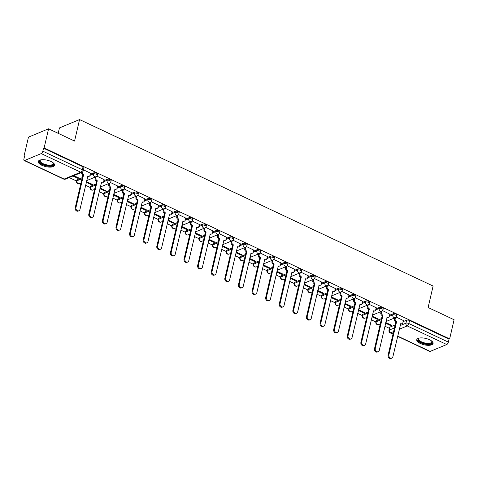 <?xml version="1.0" encoding="UTF-8"?>
<svg xmlns="http://www.w3.org/2000/svg" width="478" height="478" viewBox="0 0 478 478"><rect width="100%" height="100%" fill="white"/><g stroke="black" fill="none" stroke-linecap="round" stroke-linejoin="round"><path stroke-width="0.72" d="M97.56 174.183A2.151 0.842 -166.9 0 0 96.64 173.209A2.151 0.842 -166.9 0 0 93.724 172.875L93.473 173.932A2.151 0.842 13.1 0 1 96.395 174.267A2.151 0.842 13.1 0 1 97.315 175.241L97.56 174.183M111.165 180.588A2.151 0.842 -166.9 0 0 110.245 179.614A2.151 0.842 -166.9 0 0 107.329 179.28L107.078 180.337A2.151 0.842 13.1 0 1 110 180.672A2.151 0.842 13.1 0 1 110.92 181.646L111.165 180.588M124.77 186.994A2.151 0.842 -166.9 0 0 123.85 186.02A2.151 0.842 -166.9 0 0 120.934 185.685L120.683 186.743A2.151 0.842 13.1 0 1 123.599 187.077A2.151 0.842 13.1 0 1 124.525 188.051L124.77 186.994M138.375 193.399A2.151 0.842 -166.9 0 0 137.455 192.425A2.151 0.842 -166.9 0 0 134.539 192.09L134.288 193.148A2.151 0.842 13.1 0 1 137.204 193.482A2.151 0.842 13.1 0 1 138.13 194.456L138.375 193.399M151.98 199.804A2.151 0.842 -166.9 0 0 151.06 198.83A2.151 0.842 -166.9 0 0 148.144 198.495L147.893 199.553A2.151 0.842 13.1 0 1 150.809 199.888A2.151 0.842 13.1 0 1 151.729 200.862L151.98 199.804M165.585 206.209A2.151 0.842 -166.9 0 0 164.665 205.235A2.151 0.842 -166.9 0 0 161.743 204.901L161.498 205.958A2.151 0.842 13.1 0 1 164.414 206.293A2.151 0.842 13.1 0 1 165.334 207.267L165.585 206.209M179.19 212.614A2.151 0.842 -166.9 0 0 178.27 211.64A2.151 0.842 -166.9 0 0 175.348 211.306L175.103 212.363A2.151 0.842 13.1 0 1 178.019 212.704A2.151 0.842 13.1 0 1 178.939 213.672L179.19 212.614M192.795 219.02A2.151 0.842 -166.9 0 0 191.875 218.046A2.151 0.842 -166.9 0 0 188.953 217.711L188.708 218.775A2.151 0.842 13.1 0 1 191.624 219.109A2.151 0.842 13.1 0 1 192.544 220.077L192.795 219.02M206.4 225.425A2.151 0.842 -166.9 0 0 205.474 224.451A2.151 0.842 -166.9 0 0 202.558 224.116L202.314 225.18A2.151 0.842 13.1 0 1 205.229 225.514A2.151 0.842 13.1 0 1 206.149 226.488L206.4 225.425M220.005 231.83A2.151 0.842 -166.9 0 0 219.079 230.862A2.151 0.842 -166.9 0 0 216.164 230.521L215.919 231.585A2.151 0.842 13.1 0 1 218.834 231.92A2.151 0.842 13.1 0 1 219.755 232.894L220.005 231.83M233.605 238.235A2.151 0.842 -166.9 0 0 232.684 237.267A2.151 0.842 -166.9 0 0 229.769 236.927L229.524 237.99A2.151 0.842 13.1 0 1 232.439 238.325A2.151 0.842 13.1 0 1 233.36 239.299L233.605 238.235M247.21 244.64A2.151 0.842 -166.9 0 0 246.29 243.672A2.151 0.842 -166.9 0 0 243.374 243.338L243.129 244.395A2.151 0.842 13.1 0 1 246.045 244.73A2.151 0.842 13.1 0 1 246.965 245.704L247.21 244.64M260.815 251.052A2.151 0.842 -166.9 0 0 259.895 250.078A2.151 0.842 -166.9 0 0 256.979 249.743L256.734 250.801A2.151 0.842 13.1 0 1 259.65 251.135A2.151 0.842 13.1 0 1 260.57 252.109L260.815 251.052M274.42 257.457A2.151 0.842 -166.9 0 0 273.5 256.483A2.151 0.842 -166.9 0 0 270.584 256.148L270.339 257.206A2.151 0.842 13.1 0 1 273.255 257.54A2.151 0.842 13.1 0 1 274.175 258.514L274.42 257.457M288.025 263.862A2.151 0.842 -166.9 0 0 287.105 262.888A2.151 0.842 -166.9 0 0 284.189 262.553L283.944 263.611A2.151 0.842 13.1 0 1 286.86 263.946A2.151 0.842 13.1 0 1 287.78 264.92L288.025 263.862M301.63 270.267A2.151 0.842 -166.9 0 0 300.71 269.293A2.151 0.842 -166.9 0 0 297.794 268.959L297.549 270.016A2.151 0.842 13.1 0 1 300.465 270.351A2.151 0.842 13.1 0 1 301.385 271.325L301.63 270.267M315.235 276.672A2.151 0.842 -166.9 0 0 314.315 275.698A2.151 0.842 -166.9 0 0 311.399 275.364L311.154 276.421A2.151 0.842 13.1 0 1 314.07 276.756A2.151 0.842 13.1 0 1 314.99 277.73L315.235 276.672M328.84 283.078A2.151 0.842 -166.9 0 0 327.92 282.104A2.151 0.842 -166.9 0 0 325.004 281.769L324.759 282.827A2.151 0.842 13.1 0 1 327.675 283.161A2.151 0.842 13.1 0 1 328.595 284.135L328.84 283.078M342.445 289.483A2.151 0.842 -166.9 0 0 341.525 288.509A2.151 0.842 -166.9 0 0 338.609 288.174L338.364 289.232A2.151 0.842 13.1 0 1 341.28 289.566A2.151 0.842 13.1 0 1 342.2 290.54L342.445 289.483M356.05 295.888A2.151 0.842 -166.9 0 0 355.13 294.914A2.151 0.842 -166.9 0 0 352.214 294.579L351.969 295.637A2.151 0.842 13.1 0 1 354.885 295.972A2.151 0.842 13.1 0 1 355.805 296.946L356.05 295.888M369.655 302.293A2.151 0.842 -166.9 0 0 368.735 301.319A2.151 0.842 -166.9 0 0 365.819 300.985L365.574 302.042A2.151 0.842 13.1 0 1 368.49 302.377A2.151 0.842 13.1 0 1 369.41 303.351L369.655 302.293M383.26 308.698A2.151 0.842 -166.9 0 0 382.34 307.724A2.151 0.842 -166.9 0 0 379.424 307.39L379.179 308.447A2.151 0.842 13.1 0 1 382.095 308.782A2.151 0.842 13.1 0 1 383.015 309.756L383.26 308.698M396.865 315.104A2.151 0.842 -166.9 0 0 395.945 314.13A2.151 0.842 -166.9 0 0 393.03 313.795L392.785 314.853A2.151 0.842 13.1 0 1 395.7 315.193A2.151 0.842 13.1 0 1 396.62 316.161L396.865 315.104M420.359 343.503A8.383 3.286 -166.9 0 0 433.092 343.509A8.383 3.286 -166.9 0 0 429.501 339.715A8.383 3.286 -166.9 0 0 416.768 339.709A8.383 3.286 -166.9 0 0 420.359 343.503M41.867 165.298A8.383 3.286 -166.9 0 0 54.6 165.298A8.383 3.286 -166.9 0 0 51.009 161.504A8.383 3.286 -166.9 0 0 38.276 161.504A8.383 3.286 -166.9 0 0 41.867 165.298M48.571 128.803L74.562 141.04L79.557 119.572L433.104 286.035L428.109 307.503L454.1 319.74L449.643 338.896L44.113 147.959L48.571 128.803L28.465 137.138L24.008 156.294L24.486 156.521M69.185 177.565L76.564 181.043M85.592 185.291L90.169 187.448M99.197 191.696L103.774 193.853M112.802 198.101L117.379 200.258M126.407 204.506L130.984 206.663M140.012 210.912L144.589 213.069M153.617 217.317L158.194 219.474M167.222 223.722L171.799 225.879M180.827 230.133L185.404 232.284M194.432 236.538L199.009 238.689M208.038 242.944L212.608 245.095M221.643 249.349L226.214 251.5M235.248 255.754L239.819 257.905M248.853 262.159L253.424 264.31M262.452 268.564L267.029 270.715M276.057 274.969L280.634 277.121M289.662 281.375L294.239 283.532M303.267 287.78L307.844 289.937M316.872 294.185L321.449 296.342M330.477 300.59L335.054 302.747M344.082 306.995L348.659 309.152M357.687 313.401L362.264 315.558M371.292 319.806L375.869 321.963M384.898 326.211L389.474 328.368M58.191 133.332L59.451 127.907L79.557 119.572M24.008 156.294L24.593 156.055L23.9 159.037A2.151 0.95 -64.8 0 0 24.157 160.494A2.151 0.95 -64.8 0 0 24.623 160.477L41.216 153.599A2.151 0.95 -64.8 0 0 42.835 151.185L82.341 169.786A2.151 0.842 13.1 0 1 83.262 170.76L83.955 167.778A2.151 0.842 13.1 0 0 83.035 166.804L82.341 169.786A2.151 0.95 -64.8 0 1 80.716 172.2L41.216 153.599M44.113 147.959L43.528 148.204L42.835 151.185M390.042 327.077L389.349 330.065A2.151 0.842 13.1 0 0 389.002 330.4L389.695 327.412A2.151 0.842 13.1 0 1 390.042 327.077L395.145 324.962M403.133 321.652L406.635 320.2L405.942 323.188A2.151 0.842 13.1 0 1 408.857 323.522L448.364 342.123A2.151 0.95 115.2 0 1 446.739 344.53L430.152 351.414A2.151 0.95 115.2 0 1 429.686 351.432L397.636 336.339M448.364 342.123L449.057 339.135L449.643 338.896M371.992 316.812L377.297 319.316L377.465 318.611M377.297 319.316L378.176 318.951L372.153 316.113M389.791 314.136L382.579 310.64M358.386 310.407L363.692 312.911L363.86 312.206M363.692 312.911L364.577 312.546L358.548 309.708M376.186 307.73L368.974 304.235M344.781 304.002L350.087 306.506L350.255 305.8M350.087 306.506L350.971 306.141L344.943 303.303M362.581 301.325L355.369 297.83M331.176 297.597L336.482 300.094L336.649 299.395M336.482 300.094L337.366 299.73L331.338 296.898M348.976 294.92L341.764 291.425M317.571 291.192L322.877 293.689L323.044 292.99M322.877 293.689L323.761 293.325L317.733 290.493M335.371 288.515L328.159 285.019M303.966 284.786L309.278 287.284L309.439 286.585M309.278 287.284L310.156 286.92L304.127 284.087M321.766 282.11L314.554 278.614M290.361 278.381L295.673 280.879L295.834 280.18M295.673 280.879L296.551 280.514L290.522 277.682M308.161 275.704L300.949 272.209M276.756 271.976L282.068 274.474L282.229 273.774M282.068 274.474L282.946 274.109L276.917 271.271M294.556 269.299L287.344 265.804M263.151 265.571L268.463 268.068L268.624 267.369M268.463 268.068L269.341 267.704L263.312 264.866M280.95 262.888L273.739 259.399M249.546 259.166L254.858 261.663L255.019 260.964M254.858 261.663L255.736 261.299L249.707 258.461M267.345 256.483L260.134 252.987M235.941 252.76L241.253 255.258L241.414 254.559M241.253 255.258L242.131 254.894L236.102 252.055M253.74 250.078L246.529 246.582M222.336 246.355L227.648 248.853L227.809 248.154M227.648 248.853L228.526 248.488L222.503 245.65M240.135 243.672L232.923 240.177M208.731 239.95L214.042 242.448L214.204 241.749M214.042 242.448L214.921 242.083L208.898 239.245M226.53 237.267L219.318 233.772M195.126 233.545L200.437 236.042L200.599 235.337M200.437 236.042L201.316 235.678L195.293 232.84M212.925 230.862L205.713 227.367M181.521 227.134L186.832 229.637L186.994 228.932M186.832 229.637L187.711 229.273L181.688 226.435M199.32 224.457L192.108 220.961M167.915 220.728L173.227 223.232L173.389 222.527M173.227 223.232L174.106 222.868L168.083 220.029M185.715 218.052L178.503 214.556M154.31 214.323L159.622 216.827L159.783 216.122M159.622 216.827L160.5 216.462L154.478 213.624M172.11 211.646L164.898 208.151M140.705 207.918L146.017 210.422L146.178 209.717M146.017 210.422L146.895 210.057L140.873 207.219M158.505 205.241L151.293 201.746M127.1 201.513L132.412 204.016L132.573 203.311M132.412 204.016L133.29 203.652L127.268 200.814M144.9 198.836L137.688 195.341M113.501 195.108L118.807 197.611L118.968 196.906M118.807 197.611L119.685 197.247L113.662 194.409M131.301 192.431L124.083 188.935M99.896 188.702L105.202 191.2L105.363 190.501M105.202 191.2L106.08 190.836L100.057 188.003M117.696 186.026L110.478 182.53M86.291 182.297L91.597 184.795L91.758 184.096M91.597 184.795L92.475 184.43L86.452 181.598M104.09 179.62L96.879 176.125M72.937 176.012L77.992 178.39L78.159 177.691M77.992 178.39L78.87 178.025L73.815 175.647M90.485 173.215L83.477 169.815M77.131 179.752L76.886 180.809A2.151 0.842 13.1 0 0 76.54 181.144L76.785 180.087A2.151 0.842 -166.9 0 1 77.131 179.752L82.234 177.637M90.223 174.327L93.724 172.875M90.736 186.157L90.491 187.215A2.151 0.842 13.1 0 0 90.145 187.549L90.39 186.492A2.151 0.842 -166.9 0 1 90.736 186.157L95.839 184.042M103.828 180.732L107.329 179.28M104.341 192.562L104.096 193.62A2.151 0.842 13.1 0 0 103.75 193.954L103.995 192.897A2.151 0.842 -166.9 0 1 104.341 192.562L109.444 190.447M117.433 187.137L120.934 185.685M117.947 198.968L117.702 200.025A2.151 0.842 13.1 0 0 117.355 200.36L117.6 199.302A2.151 0.842 -166.9 0 1 117.947 198.968L123.049 196.852M131.038 193.542L134.539 192.09M131.552 205.373L131.307 206.43A2.151 0.842 13.1 0 0 130.96 206.765L131.205 205.707A2.151 0.842 -166.9 0 1 131.552 205.373L136.654 203.258M144.643 199.947L148.144 198.495M145.157 211.778L144.912 212.835A2.151 0.842 13.1 0 0 144.565 213.17L144.81 212.113A2.151 0.842 -166.9 0 1 145.157 211.778L150.259 209.663M158.248 206.353L161.743 204.901M158.762 218.183L158.517 219.247A2.151 0.842 13.1 0 0 158.17 219.575L158.415 218.518A2.151 0.842 -166.9 0 1 158.762 218.183L163.864 216.068M171.853 212.758L175.348 211.306M172.367 224.588L172.122 225.652A2.151 0.842 13.1 0 0 171.775 225.986L172.02 224.923A2.151 0.842 -166.9 0 1 172.367 224.588L177.469 222.479M185.458 219.163L188.953 217.711M185.972 230.994L185.727 232.057A2.151 0.842 13.1 0 0 185.374 232.392L185.625 231.328A2.151 0.842 -166.9 0 1 185.972 230.994L191.075 228.884M199.063 225.568L202.558 224.116M199.577 237.405L199.332 238.462A2.151 0.842 13.1 0 0 198.979 238.797L199.23 237.733A2.151 0.842 -166.9 0 1 199.577 237.405L204.68 235.29M212.668 231.973L216.164 230.521M213.182 243.81L212.937 244.867A2.151 0.842 13.1 0 0 212.585 245.202L212.835 244.144A2.151 0.842 -166.9 0 1 213.182 243.81L218.285 241.695M226.273 238.379L229.769 236.927M226.787 250.215L226.542 251.273A2.151 0.842 13.1 0 0 226.19 251.607L226.441 250.55A2.151 0.842 -166.9 0 1 226.787 250.215L231.884 248.1M239.878 244.784L243.374 243.338M240.392 256.62L240.147 257.678A2.151 0.842 13.1 0 0 239.795 258.012L240.046 256.955A2.151 0.842 -166.9 0 1 240.392 256.62L245.489 254.505M253.483 251.189L256.979 249.743M253.997 263.025L253.752 264.083A2.151 0.842 13.1 0 0 253.4 264.418L253.651 263.36A2.151 0.842 -166.9 0 1 253.997 263.025L259.094 260.91M267.088 257.594L270.584 256.148M267.602 269.431L267.357 270.488A2.151 0.842 13.1 0 0 267.005 270.823L267.25 269.765A2.151 0.842 -166.9 0 1 267.602 269.431L272.699 267.316M280.694 263.999L284.189 262.553M281.207 275.836L280.962 276.893A2.151 0.842 13.1 0 0 280.61 277.228L280.855 276.17A2.151 0.842 -166.9 0 1 281.207 275.836L286.304 273.721M294.299 270.405L297.794 268.959M294.812 282.241L294.567 283.299A2.151 0.842 13.1 0 0 294.215 283.633L294.46 282.576A2.151 0.842 -166.9 0 1 294.812 282.241L299.909 280.126M307.904 276.816L311.399 275.364M308.418 288.646L308.167 289.704A2.151 0.842 13.1 0 0 307.82 290.038L308.065 288.981A2.151 0.842 -166.9 0 1 308.418 288.646L313.514 286.531M321.509 283.221L325.004 281.769M322.023 295.051L321.772 296.109A2.151 0.842 13.1 0 0 321.425 296.444L321.67 295.386A2.151 0.842 -166.9 0 1 322.023 295.051L327.119 292.936M335.114 289.626L338.609 288.174M335.628 301.457L335.377 302.514A2.151 0.842 13.1 0 0 335.03 302.849L335.275 301.791A2.151 0.842 -166.9 0 1 335.628 301.457L340.724 299.342M348.719 296.031L352.214 294.579M349.233 307.862L348.982 308.919A2.151 0.842 13.1 0 0 348.635 309.254L348.88 308.196A2.151 0.842 -166.9 0 1 349.233 307.862L354.329 305.747M362.324 302.437L365.819 300.985M362.838 314.267L362.587 315.325A2.151 0.842 13.1 0 0 362.24 315.659L362.485 314.602A2.151 0.842 -166.9 0 1 362.838 314.267L367.935 312.152M375.923 308.842L379.424 307.39M376.443 320.672L376.192 321.736A2.151 0.842 13.1 0 0 375.845 322.064L376.09 321.007A2.151 0.842 -166.9 0 1 376.443 320.672L381.54 318.557M389.528 315.247L393.03 313.795M385.597 323.218L390.902 325.721L391.07 325.016M390.902 325.721L391.781 325.357L385.758 322.519M403.396 320.541L396.184 317.045M43.528 148.204L83.035 166.804M449.057 339.135L409.55 320.535A2.151 0.842 -166.9 0 0 406.635 320.2M395.461 317.607L395.175 318.868A2.151 1.733 67.5 0 0 396.471 321.61L395.706 321.927A2.151 1.733 -112.5 0 1 394.41 319.179L394.703 317.93M396.597 321.676L388.871 354.885A2.474 1.996 67.5 0 0 389.582 357.46A2.474 1.996 67.5 0 0 391.823 358.112A2.474 1.996 67.5 0 0 392.88 356.773L400.743 323.624A2.151 1.733 67.5 0 0 402.01 323.684L401.251 324A2.151 1.733 -112.5 0 1 400.486 324.09M391.823 358.112L391.064 358.428A2.474 1.996 -112.5 0 1 388.823 357.777A2.474 1.996 -112.5 0 1 388.106 355.202L395.838 321.987M402.01 323.684A2.151 1.733 67.5 0 0 402.936 322.519L403.414 320.451M381.862 311.202L381.569 312.457A2.151 1.733 67.5 0 0 382.866 315.205L382.101 315.522A2.151 1.733 -112.5 0 1 380.805 312.773L381.097 311.525M382.992 315.265L375.266 348.48A2.474 1.996 67.5 0 0 375.977 351.055A2.474 1.996 67.5 0 0 378.218 351.706A2.474 1.996 67.5 0 0 379.275 350.368L387.138 317.219A2.151 1.733 67.5 0 0 388.405 317.278L387.646 317.595A2.151 1.733 -112.5 0 1 386.881 317.685M378.218 351.706L377.459 352.023A2.474 1.996 -112.5 0 1 375.218 351.372A2.474 1.996 -112.5 0 1 374.501 348.797L382.233 315.582M388.405 317.278A2.151 1.733 67.5 0 0 389.331 316.113L389.809 314.046M368.257 304.797L367.964 306.051A2.151 1.733 67.5 0 0 369.261 308.8L368.496 309.117A2.151 1.733 -112.5 0 1 367.2 306.368L367.492 305.119M369.386 308.86L361.661 342.075A2.474 1.996 67.5 0 0 362.372 344.65A2.474 1.996 67.5 0 0 364.612 345.301A2.474 1.996 67.5 0 0 365.67 343.963L373.533 310.814A2.151 1.733 67.5 0 0 374.806 310.873L374.041 311.19A2.151 1.733 -112.5 0 1 373.276 311.28M364.612 345.301L363.854 345.618A2.474 1.996 -112.5 0 1 361.613 344.967A2.474 1.996 -112.5 0 1 360.902 342.391L368.628 309.176M374.806 310.873A2.151 1.733 67.5 0 0 375.726 309.708L376.204 307.641M431.664 341.011A7.254 2.844 13.1 0 1 431.771 341.143A7.254 2.844 13.1 0 1 428.228 344.058A7.254 2.844 13.1 0 1 419.905 341.8A7.254 2.844 13.1 0 1 418.991 338.167A7.254 2.844 13.1 0 1 419.152 338.095M419.236 338.077A6.716 2.635 -166.9 0 0 418.68 338.836A6.716 2.635 -166.9 0 0 421.494 341.848A6.716 2.635 -166.9 0 0 428.109 343.335A6.716 2.635 -166.9 0 0 431.759 341.878A6.716 2.635 -166.9 0 0 431.598 340.957M416.965 339.26A8.329 3.262 -166.9 0 0 428.688 344.536A8.329 3.262 -166.9 0 0 433.11 343.019M53.172 162.801A7.254 2.844 13.1 0 1 53.279 162.938A7.254 2.844 13.1 0 1 49.736 165.854A7.254 2.844 13.1 0 1 41.413 163.59A7.254 2.844 13.1 0 1 40.499 159.963A7.254 2.844 13.1 0 1 40.66 159.891M40.744 159.873A6.716 2.635 -166.9 0 0 40.188 160.626A6.716 2.635 -166.9 0 0 43.002 163.637A6.716 2.635 -166.9 0 0 49.616 165.131A6.716 2.635 -166.9 0 0 53.267 163.673A6.716 2.635 -166.9 0 0 53.1 162.747M38.473 161.05A8.329 3.262 -166.9 0 0 50.196 166.332A8.329 3.262 -166.9 0 0 54.617 164.808M354.652 298.392L354.359 299.646A2.151 1.733 67.5 0 0 355.656 302.395L354.891 302.711A2.151 1.733 -112.5 0 1 353.595 299.963L353.887 298.714M355.787 302.454L348.056 335.67A2.474 1.996 67.5 0 0 348.773 338.245A2.474 1.996 67.5 0 0 351.007 338.896A2.474 1.996 67.5 0 0 352.065 337.558L359.928 304.408A2.151 1.733 67.5 0 0 361.201 304.468L360.436 304.785A2.151 1.733 -112.5 0 1 359.671 304.874M351.007 338.896L350.249 339.213A2.474 1.996 -112.5 0 1 348.008 338.561A2.474 1.996 -112.5 0 1 347.297 335.986L355.023 302.771M361.201 304.468A2.151 1.733 67.5 0 0 362.121 303.303L362.599 301.236M341.047 291.986L340.754 293.241A2.151 1.733 67.5 0 0 342.051 295.99L341.286 296.306A2.151 1.733 -112.5 0 1 339.989 293.558L340.282 292.309M342.182 296.049L334.451 329.264A2.474 1.996 67.5 0 0 335.168 331.84A2.474 1.996 67.5 0 0 337.402 332.491A2.474 1.996 67.5 0 0 338.466 331.152L346.323 298.003A2.151 1.733 67.5 0 0 347.596 298.063L346.831 298.38A2.151 1.733 -112.5 0 1 346.066 298.469M337.402 332.491L336.643 332.808A2.474 1.996 -112.5 0 1 334.403 332.156A2.474 1.996 -112.5 0 1 333.692 329.575L341.417 296.366M347.596 298.063A2.151 1.733 67.5 0 0 348.516 296.898L348.994 294.83M327.442 285.581L327.149 286.836A2.151 1.733 67.5 0 0 328.446 289.584L327.681 289.901A2.151 1.733 -112.5 0 1 326.384 287.153L326.677 285.904M328.577 289.644L320.846 322.859A2.474 1.996 67.5 0 0 321.563 325.434A2.474 1.996 67.5 0 0 323.797 326.086A2.474 1.996 67.5 0 0 324.861 324.747L332.718 291.598A2.151 1.733 67.5 0 0 333.991 291.658L333.226 291.974A2.151 1.733 -112.5 0 1 332.461 292.064M323.797 326.086L323.038 326.402A2.474 1.996 -112.5 0 1 320.798 325.751A2.474 1.996 -112.5 0 1 320.087 323.17L327.812 289.961M333.991 291.658A2.151 1.733 67.5 0 0 334.911 290.493L335.389 288.425M313.837 279.176L313.544 280.431A2.151 1.733 67.5 0 0 314.841 283.179L314.076 283.496A2.151 1.733 -112.5 0 1 312.779 280.747L313.072 279.499M314.972 283.239L307.24 316.448A2.474 1.996 67.5 0 0 307.957 319.029A2.474 1.996 67.5 0 0 310.192 319.68A2.474 1.996 67.5 0 0 311.256 318.342L319.113 285.193A2.151 1.733 67.5 0 0 320.385 285.252L319.621 285.563A2.151 1.733 -112.5 0 1 318.856 285.659M310.192 319.68L309.433 319.991A2.474 1.996 -112.5 0 1 307.193 319.346A2.474 1.996 -112.5 0 1 306.482 316.765L314.207 283.556M320.385 285.252A2.151 1.733 67.5 0 0 321.306 284.087L321.784 282.02M300.232 272.771L299.939 274.025A2.151 1.733 67.5 0 0 301.236 276.774L300.471 277.091A2.151 1.733 -112.5 0 1 299.174 274.342L299.467 273.093M301.367 276.834L293.635 310.043A2.474 1.996 67.5 0 0 294.352 312.624A2.474 1.996 67.5 0 0 296.587 313.275A2.474 1.996 67.5 0 0 297.651 311.937L305.508 278.788A2.151 1.733 67.5 0 0 306.78 278.847L306.016 279.158A2.151 1.733 -112.5 0 1 305.251 279.254M296.587 313.275L295.828 313.586A2.474 1.996 -112.5 0 1 293.588 312.941A2.474 1.996 -112.5 0 1 292.877 310.359L300.602 277.15M306.78 278.847A2.151 1.733 67.5 0 0 307.701 277.682L308.179 275.615M286.627 266.365L286.334 267.62A2.151 1.733 67.5 0 0 287.631 270.369L286.866 270.685A2.151 1.733 -112.5 0 1 285.569 267.937L285.862 266.688M287.762 270.429L280.03 303.638A2.474 1.996 67.5 0 0 280.747 306.219A2.474 1.996 67.5 0 0 282.982 306.864A2.474 1.996 67.5 0 0 284.046 305.526L291.903 272.376A2.151 1.733 67.5 0 0 293.175 272.436L292.411 272.753A2.151 1.733 -112.5 0 1 291.646 272.848M282.982 306.864L282.223 307.181A2.474 1.996 -112.5 0 1 279.983 306.529A2.474 1.996 -112.5 0 1 279.272 303.954L286.997 270.745M293.175 272.436A2.151 1.733 67.5 0 0 294.095 271.277L294.579 269.21M273.022 259.96L272.729 261.215A2.151 1.733 67.5 0 0 274.025 263.964L273.261 264.28A2.151 1.733 -112.5 0 1 271.964 261.532L272.257 260.277M274.157 264.023L266.425 297.232A2.474 1.996 67.5 0 0 267.142 299.814A2.474 1.996 67.5 0 0 269.377 300.459A2.474 1.996 67.5 0 0 270.44 299.12L278.298 265.971A2.151 1.733 67.5 0 0 279.57 266.031L278.805 266.348A2.151 1.733 -112.5 0 1 278.047 266.443M269.377 300.459L268.618 300.776A2.474 1.996 -112.5 0 1 266.377 300.124A2.474 1.996 -112.5 0 1 265.666 297.549L273.392 264.34M279.57 266.031A2.151 1.733 67.5 0 0 280.49 264.872L280.974 262.798M259.417 253.555L259.124 254.81A2.151 1.733 67.5 0 0 260.42 257.558L259.656 257.869A2.151 1.733 -112.5 0 1 258.359 255.127L258.652 253.872M260.552 257.618L252.82 290.827A2.474 1.996 67.5 0 0 253.537 293.402A2.474 1.996 67.5 0 0 255.772 294.054A2.474 1.996 67.5 0 0 256.835 292.715L264.692 259.566A2.151 1.733 67.5 0 0 265.965 259.626L265.2 259.942A2.151 1.733 -112.5 0 1 264.442 260.038M255.772 294.054L255.013 294.37A2.474 1.996 -112.5 0 1 252.772 293.719A2.474 1.996 -112.5 0 1 252.061 291.144L259.787 257.935M265.965 259.626A2.151 1.733 67.5 0 0 266.885 258.467L267.369 256.393M245.811 247.15L245.519 248.405A2.151 1.733 67.5 0 0 246.815 251.153L246.051 251.464A2.151 1.733 -112.5 0 1 244.76 248.721L245.047 247.467M246.947 251.213L239.215 284.422A2.474 1.996 67.5 0 0 239.932 286.997A2.474 1.996 67.5 0 0 242.173 287.648A2.474 1.996 67.5 0 0 243.23 286.31L251.087 253.161A2.151 1.733 67.5 0 0 252.36 253.221L251.595 253.537A2.151 1.733 -112.5 0 1 250.836 253.633M242.173 287.648L241.408 287.965A2.474 1.996 -112.5 0 1 239.167 287.314A2.474 1.996 -112.5 0 1 238.456 284.739L246.182 251.53M252.36 253.221A2.151 1.733 67.5 0 0 253.28 252.061L253.764 249.988M232.206 240.745L231.914 241.999A2.151 1.733 67.5 0 0 233.21 244.742L232.445 245.059A2.151 1.733 -112.5 0 1 231.155 242.316L231.442 241.061M233.342 244.808L225.61 278.017A2.474 1.996 67.5 0 0 226.327 280.592A2.474 1.996 67.5 0 0 228.568 281.243A2.474 1.996 67.5 0 0 229.625 279.905L237.482 246.756A2.151 1.733 67.5 0 0 238.755 246.815L237.99 247.132A2.151 1.733 -112.5 0 1 237.231 247.228M228.568 281.243L227.803 281.56A2.474 1.996 -112.5 0 1 225.562 280.909A2.474 1.996 -112.5 0 1 224.851 278.333L232.577 245.124M238.755 246.815A2.151 1.733 67.5 0 0 239.675 245.65L240.159 243.583M218.601 234.34L218.309 235.594A2.151 1.733 67.5 0 0 219.605 238.337L218.846 238.653A2.151 1.733 -112.5 0 1 217.55 235.911L217.837 234.656M219.737 238.403L212.005 271.612A2.474 1.996 67.5 0 0 212.722 274.187A2.474 1.996 67.5 0 0 214.963 274.838A2.474 1.996 67.5 0 0 216.02 273.5L223.877 240.35A2.151 1.733 67.5 0 0 225.15 240.41L224.385 240.727A2.151 1.733 -112.5 0 1 223.626 240.822M214.963 274.838L214.198 275.155A2.474 1.996 -112.5 0 1 211.957 274.503A2.474 1.996 -112.5 0 1 211.246 271.928L218.972 238.719M225.15 240.41A2.151 1.733 67.5 0 0 226.07 239.245L226.554 237.178M204.996 227.934L204.704 229.189A2.151 1.733 67.5 0 0 206 231.932L205.241 232.248A2.151 1.733 -112.5 0 1 203.945 229.506L204.231 228.251M206.132 231.997L198.406 265.206A2.474 1.996 67.5 0 0 199.117 267.782A2.474 1.996 67.5 0 0 201.358 268.433A2.474 1.996 67.5 0 0 202.415 267.094L210.272 233.945A2.151 1.733 67.5 0 0 211.545 234.005L210.78 234.322A2.151 1.733 -112.5 0 1 210.021 234.417M201.358 268.433L200.593 268.75A2.474 1.996 -112.5 0 1 198.352 268.098A2.474 1.996 -112.5 0 1 197.641 265.523L205.367 232.314M211.545 234.005A2.151 1.733 67.5 0 0 212.465 232.84L212.949 230.772M191.391 221.529L191.098 222.784A2.151 1.733 67.5 0 0 192.395 225.526L191.636 225.843A2.151 1.733 -112.5 0 1 190.34 223.101L190.626 221.846M192.526 225.592L184.801 258.801A2.474 1.996 67.5 0 0 185.512 261.376A2.474 1.996 67.5 0 0 187.752 262.028A2.474 1.996 67.5 0 0 188.81 260.689L196.667 227.54A2.151 1.733 67.5 0 0 197.94 227.6L197.181 227.916A2.151 1.733 -112.5 0 1 196.416 228.012M187.752 262.028L186.988 262.344A2.474 1.996 -112.5 0 1 184.747 261.693A2.474 1.996 -112.5 0 1 184.036 259.118L191.762 225.909M197.94 227.6A2.151 1.733 67.5 0 0 198.86 226.435L199.344 224.367M177.786 215.118L177.493 216.379A2.151 1.733 67.5 0 0 178.79 219.121L178.031 219.438A2.151 1.733 -112.5 0 1 176.735 216.689L177.021 215.441M178.921 219.187L171.196 252.396A2.474 1.996 67.5 0 0 171.907 254.971A2.474 1.996 67.5 0 0 174.147 255.622A2.474 1.996 67.5 0 0 175.205 254.284L183.062 221.135A2.151 1.733 67.5 0 0 184.335 221.195L183.576 221.511A2.151 1.733 -112.5 0 1 182.811 221.601M174.147 255.622L173.383 255.939A2.474 1.996 -112.5 0 1 171.148 255.288A2.474 1.996 -112.5 0 1 170.431 252.713L178.163 219.498M184.335 221.195A2.151 1.733 67.5 0 0 185.255 220.029L185.739 217.962M164.181 208.713L163.888 209.973A2.151 1.733 67.5 0 0 165.185 212.716L164.426 213.033A2.151 1.733 -112.5 0 1 163.129 210.284L163.416 209.035M165.316 212.782L157.591 245.991A2.474 1.996 67.5 0 0 158.302 248.566A2.474 1.996 67.5 0 0 160.542 249.217A2.474 1.996 67.5 0 0 161.6 247.879L169.457 214.73A2.151 1.733 67.5 0 0 170.73 214.789L169.971 215.106A2.151 1.733 -112.5 0 1 169.206 215.196M160.542 249.217L159.777 249.534A2.474 1.996 -112.5 0 1 157.543 248.883A2.474 1.996 -112.5 0 1 156.826 246.307L164.557 213.092M170.73 214.789A2.151 1.733 67.5 0 0 171.65 213.624L172.134 211.557M150.576 202.308L150.283 203.562A2.151 1.733 67.5 0 0 151.58 206.311L150.821 206.627A2.151 1.733 -112.5 0 1 149.524 203.879L149.817 202.63M151.711 206.371L143.986 239.586A2.474 1.996 67.5 0 0 144.697 242.161A2.474 1.996 67.5 0 0 146.937 242.812A2.474 1.996 67.5 0 0 147.995 241.474L155.852 208.324A2.151 1.733 67.5 0 0 157.125 208.384L156.366 208.701A2.151 1.733 -112.5 0 1 155.601 208.79M146.937 242.812L146.172 243.129A2.474 1.996 -112.5 0 1 143.938 242.477A2.474 1.996 -112.5 0 1 143.221 239.902L150.952 206.687M157.125 208.384A2.151 1.733 67.5 0 0 158.045 207.219L158.529 205.152M136.971 195.902L136.678 197.157A2.151 1.733 67.5 0 0 137.975 199.906L137.216 200.222A2.151 1.733 -112.5 0 1 135.919 197.474L136.212 196.225M138.106 199.965L130.38 233.18A2.474 1.996 67.5 0 0 131.091 235.756A2.474 1.996 67.5 0 0 133.332 236.407A2.474 1.996 67.5 0 0 134.39 235.068L142.247 201.919A2.151 1.733 67.5 0 0 143.519 201.979L142.761 202.296A2.151 1.733 -112.5 0 1 141.996 202.385M133.332 236.407L132.567 236.724A2.474 1.996 -112.5 0 1 130.333 236.072A2.474 1.996 -112.5 0 1 129.616 233.497L137.347 200.282M143.519 201.979A2.151 1.733 67.5 0 0 144.44 200.814L144.924 198.746M123.366 189.497L123.073 190.752A2.151 1.733 67.5 0 0 124.37 193.5L123.611 193.817A2.151 1.733 -112.5 0 1 122.314 191.069L122.607 189.82M124.501 193.56L116.775 226.775A2.474 1.996 67.5 0 0 117.486 229.35A2.474 1.996 67.5 0 0 119.727 230.002A2.474 1.996 67.5 0 0 120.785 228.663L128.648 195.514A2.151 1.733 67.5 0 0 129.914 195.574L129.156 195.89A2.151 1.733 -112.5 0 1 128.391 195.98M119.727 230.002L118.962 230.318A2.474 1.996 -112.5 0 1 116.728 229.667A2.474 1.996 -112.5 0 1 116.011 227.092L123.742 193.877M129.914 195.574A2.151 1.733 67.5 0 0 130.835 194.409L131.319 192.341M109.761 183.092L109.468 184.347A2.151 1.733 67.5 0 0 110.765 187.095L110.006 187.412A2.151 1.733 -112.5 0 1 108.709 184.663L109.002 183.415M110.896 187.155L103.17 220.37A2.474 1.996 67.5 0 0 103.881 222.945A2.474 1.996 67.5 0 0 106.122 223.596A2.474 1.996 67.5 0 0 107.18 222.258L115.043 189.109A2.151 1.733 67.5 0 0 116.309 189.169L115.551 189.485A2.151 1.733 -112.5 0 1 114.786 189.575M106.122 223.596L105.357 223.913A2.474 1.996 -112.5 0 1 103.123 223.262A2.474 1.996 -112.5 0 1 102.406 220.681L110.137 187.472M116.309 189.169A2.151 1.733 67.5 0 0 117.23 188.003L117.713 185.936M96.156 176.687L95.863 177.941A2.151 1.733 67.5 0 0 97.159 180.69L96.401 181.007A2.151 1.733 -112.5 0 1 95.104 178.258L95.397 177.009M97.291 180.75L89.565 213.965A2.474 1.996 67.5 0 0 90.276 216.54A2.474 1.996 67.5 0 0 92.517 217.191A2.474 1.996 67.5 0 0 93.574 215.853L101.438 182.704A2.151 1.733 67.5 0 0 102.704 182.763L101.945 183.074A2.151 1.733 -112.5 0 1 101.181 183.17M92.517 217.191L91.752 217.502A2.474 1.996 -112.5 0 1 89.517 216.857A2.474 1.996 -112.5 0 1 88.8 214.275L96.532 181.066M102.704 182.763A2.151 1.733 67.5 0 0 103.63 181.598L104.108 179.531M82.204 172.152A2.151 1.733 67.5 0 0 83.554 174.285L82.796 174.601A2.151 1.733 -112.5 0 1 81.445 172.486M83.686 174.345L75.96 207.554A2.474 1.996 67.5 0 0 76.671 210.135A2.474 1.996 67.5 0 0 78.912 210.786A2.474 1.996 67.5 0 0 79.969 209.448L87.833 176.298A2.151 1.733 67.5 0 0 89.099 176.358L88.34 176.669A2.151 1.733 -112.5 0 1 87.576 176.764M78.912 210.786L78.147 211.097A2.474 1.996 -112.5 0 1 75.912 210.451A2.474 1.996 -112.5 0 1 75.195 207.87L82.927 174.661M89.099 176.358A2.151 1.733 67.5 0 0 90.025 175.193L90.503 173.126M24.623 160.477L64.13 179.077L80.716 172.2A2.151 1.733 67.5 0 0 81.989 172.259A2.151 2.151 0 0 0 83.262 170.76M393.603 331.583L390.645 332.808A2.151 1.733 -112.5 0 1 389.349 330.065L394.452 327.95M400.14 325.59L405.942 323.188A2.151 1.733 -112.5 0 0 407.232 325.93L399.291 329.223M389.002 330.4A2.151 2.151 0 0 0 390.179 332.831A2.151 0.95 115.2 0 0 390.645 332.808L393.053 333.943M397.69 336.124L430.152 351.414M446.739 344.53L407.232 325.93A2.151 0.95 -64.8 0 0 408.857 323.522L409.55 320.535M76.54 181.144A2.151 2.151 0 0 0 79.456 183.618A2.151 1.733 67.5 0 1 78.183 183.558A2.151 1.733 67.5 0 1 76.886 180.809L81.989 178.694M89.966 175.39L93.473 173.932A2.151 1.733 67.5 0 0 94.769 176.681A2.151 1.733 -112.5 0 0 96.042 176.741A2.151 2.151 0 0 0 97.315 175.241M90.145 187.549A2.151 2.151 0 0 0 93.061 190.023A2.151 1.733 67.5 0 1 91.788 189.963A2.151 1.733 67.5 0 1 90.491 187.215L95.594 185.1M103.571 181.795L107.078 180.337A2.151 1.733 67.5 0 0 108.375 183.086A2.151 1.733 -112.5 0 0 109.647 183.146A2.151 2.151 0 0 0 110.92 181.646M103.75 193.954A2.151 2.151 0 0 0 106.666 196.428A2.151 1.733 67.5 0 1 105.393 196.368A2.151 1.733 67.5 0 1 104.096 193.62L109.199 191.505M117.176 188.201L120.683 186.743A2.151 1.733 67.5 0 0 121.98 189.491A2.151 1.733 -112.5 0 0 123.252 189.551A2.151 2.151 0 0 0 124.525 188.051M117.355 200.36A2.151 2.151 0 0 0 120.271 202.833A2.151 1.733 67.5 0 1 118.998 202.774A2.151 1.733 67.5 0 1 117.702 200.025L122.804 197.91M130.781 194.606L134.288 193.148A2.151 1.733 67.5 0 0 135.585 195.896A2.151 1.733 -112.5 0 0 136.857 195.956A2.151 2.151 0 0 0 138.13 194.456M130.96 206.765A2.151 2.151 0 0 0 133.876 209.239A2.151 1.733 67.5 0 1 132.603 209.179A2.151 1.733 67.5 0 1 131.307 206.43L136.409 204.321M144.386 201.011L147.893 199.553A2.151 1.733 67.5 0 0 149.19 202.302A2.151 1.733 -112.5 0 0 150.462 202.361A2.151 2.151 0 0 0 151.729 200.862M144.565 213.17A2.151 2.151 0 0 0 147.481 215.644A2.151 1.733 67.5 0 1 146.208 215.584A2.151 1.733 67.5 0 1 144.912 212.835L150.008 210.726M157.991 207.416L161.498 205.958A2.151 1.733 67.5 0 0 162.795 208.707A2.151 1.733 -112.5 0 0 164.068 208.767A2.151 2.151 0 0 0 165.334 207.267M158.17 219.575A2.151 2.151 0 0 0 161.086 222.049A2.151 1.733 67.5 0 1 159.813 221.989A2.151 1.733 67.5 0 1 158.517 219.247L163.613 217.131M171.596 213.821L175.103 212.363A2.151 1.733 67.5 0 0 176.4 215.112A2.151 1.733 -112.5 0 0 177.673 215.172A2.151 2.151 0 0 0 178.939 213.672M171.775 225.986A2.151 2.151 0 0 0 174.691 228.454A2.151 1.733 67.5 0 1 173.418 228.394A2.151 1.733 67.5 0 1 172.122 225.652L177.219 223.537M185.201 220.227L188.708 218.775A2.151 1.733 67.5 0 0 190.005 221.517A2.151 1.733 -112.5 0 0 191.278 221.577A2.151 2.151 0 0 0 192.544 220.077M185.374 232.392A2.151 2.151 0 0 0 188.29 234.859A2.151 1.733 67.5 0 1 187.023 234.8A2.151 1.733 67.5 0 1 185.727 232.057L190.824 229.942M198.806 226.632L202.314 225.18A2.151 1.733 67.5 0 0 203.61 227.922A2.151 1.733 -112.5 0 0 204.883 227.982A2.151 2.151 0 0 0 206.149 226.488M198.979 238.797A2.151 2.151 0 0 0 201.895 241.265A2.151 1.733 67.5 0 1 200.629 241.205A2.151 1.733 67.5 0 1 199.332 238.462L204.429 236.347M212.411 233.037L215.919 231.585A2.151 1.733 67.5 0 0 217.215 234.328A2.151 1.733 -112.5 0 0 218.488 234.387A2.151 2.151 0 0 0 219.755 232.894M212.585 245.202A2.151 2.151 0 0 0 215.5 247.67A2.151 1.733 67.5 0 1 214.234 247.61A2.151 1.733 67.5 0 1 212.937 244.867L218.034 242.752M226.016 239.442L229.524 237.99A2.151 1.733 67.5 0 0 230.82 240.733A2.151 1.733 -112.5 0 0 232.093 240.793A2.151 2.151 0 0 0 233.36 239.299M226.19 251.607A2.151 2.151 0 0 0 229.105 254.081A2.151 1.733 67.5 0 1 227.839 254.021A2.151 1.733 67.5 0 1 226.542 251.273L231.639 249.157M239.621 245.847L243.129 244.395A2.151 1.733 67.5 0 0 244.425 247.138A2.151 1.733 -112.5 0 0 245.698 247.198A2.151 2.151 0 0 0 246.965 245.704M239.795 258.012A2.151 2.151 0 0 0 242.71 260.486A2.151 1.733 67.5 0 1 241.444 260.426A2.151 1.733 67.5 0 1 240.147 257.678L245.244 255.563M253.226 252.253L256.734 250.801A2.151 1.733 67.5 0 0 258.03 253.543A2.151 1.733 -112.5 0 0 259.303 253.603A2.151 2.151 0 0 0 260.57 252.109M253.4 264.418A2.151 2.151 0 0 0 256.316 266.891A2.151 1.733 67.5 0 1 255.049 266.832A2.151 1.733 67.5 0 1 253.752 264.083L258.849 261.968M266.832 258.658L270.339 257.206A2.151 1.733 67.5 0 0 271.635 259.954A2.151 1.733 -112.5 0 0 272.908 260.014A2.151 2.151 0 0 0 274.175 258.514M267.005 270.823A2.151 2.151 0 0 0 269.921 273.296A2.151 1.733 67.5 0 1 268.654 273.237A2.151 1.733 67.5 0 1 267.357 270.488L272.454 268.373M280.437 265.063L283.944 263.611A2.151 1.733 67.5 0 0 285.241 266.36A2.151 1.733 -112.5 0 0 286.513 266.419A2.151 2.151 0 0 0 287.78 264.92M280.61 277.228A2.151 2.151 0 0 0 283.526 279.702A2.151 1.733 67.5 0 1 282.253 279.642A2.151 1.733 67.5 0 1 280.962 276.893L286.059 274.778M294.042 271.468L297.549 270.016A2.151 1.733 67.5 0 0 298.846 272.765A2.151 1.733 -112.5 0 0 300.112 272.824A2.151 2.151 0 0 0 301.385 271.325M294.215 283.633A2.151 2.151 0 0 0 297.131 286.107A2.151 1.733 67.5 0 1 295.858 286.047A2.151 1.733 67.5 0 1 294.567 283.299L299.664 281.184M307.647 277.879L311.154 276.421A2.151 1.733 67.5 0 0 312.451 279.17A2.151 1.733 -112.5 0 0 313.717 279.23A2.151 2.151 0 0 0 314.99 277.73M307.82 290.038A2.151 2.151 0 0 0 310.736 292.512A2.151 1.733 67.5 0 1 309.463 292.452A2.151 1.733 67.5 0 1 308.167 289.704L313.269 287.589M321.246 284.285L324.759 282.827A2.151 1.733 67.5 0 0 326.056 285.575A2.151 1.733 -112.5 0 0 327.322 285.635A2.151 2.151 0 0 0 328.595 284.135M321.425 296.444A2.151 2.151 0 0 0 324.341 298.917A2.151 1.733 67.5 0 1 323.068 298.858A2.151 1.733 67.5 0 1 321.772 296.109L326.874 293.994M334.851 290.69L338.364 289.232A2.151 1.733 67.5 0 0 339.661 291.98A2.151 1.733 -112.5 0 0 340.928 292.04A2.151 2.151 0 0 0 342.2 290.54M335.03 302.849A2.151 2.151 0 0 0 337.946 305.322A2.151 1.733 67.5 0 1 336.673 305.263A2.151 1.733 67.5 0 1 335.377 302.514L340.479 300.399M348.456 297.095L351.969 295.637A2.151 1.733 67.5 0 0 353.266 298.386A2.151 1.733 -112.5 0 0 354.533 298.445A2.151 2.151 0 0 0 355.805 296.946M348.635 309.254A2.151 2.151 0 0 0 351.551 311.728A2.151 1.733 67.5 0 1 350.278 311.668A2.151 1.733 67.5 0 1 348.982 308.919L354.084 306.81M362.061 303.5L365.574 302.042A2.151 1.733 67.5 0 0 366.871 304.791A2.151 1.733 -112.5 0 0 368.138 304.85A2.151 2.151 0 0 0 369.41 303.351M362.24 315.659A2.151 2.151 0 0 0 365.156 318.133A2.151 1.733 67.5 0 1 363.883 318.073A2.151 1.733 67.5 0 1 362.587 315.325L367.69 313.215M375.666 309.905L379.179 308.447A2.151 1.733 67.5 0 0 380.476 311.196A2.151 1.733 -112.5 0 0 381.743 311.256A2.151 2.151 0 0 0 383.015 309.756M375.845 322.064A2.151 2.151 0 0 0 378.761 324.538A2.151 1.733 67.5 0 1 377.489 324.478A2.151 1.733 67.5 0 1 376.192 321.736L381.295 319.621M389.271 316.311L392.785 314.853A2.151 1.733 67.5 0 0 394.075 317.601A2.151 1.733 -112.5 0 0 395.348 317.661A2.151 2.151 0 0 0 396.62 316.161M65.402 179.136A2.151 1.733 67.5 0 1 64.13 179.077A2.151 0.95 115.2 0 1 63.664 179.095A2.151 2.151 0 0 0 65.402 179.136L81.989 172.259M396.471 321.61L395.706 321.927M395.175 318.868L394.41 319.179M388.871 354.885L388.106 355.202M382.866 315.205L382.101 315.522M381.569 312.457L380.805 312.773M375.266 348.48L374.501 348.797M369.261 308.8L368.496 309.117M367.964 306.051L367.2 306.368M361.661 342.075L360.902 342.391M355.656 302.395L354.891 302.711M354.359 299.646L353.595 299.963M348.056 335.67L347.297 335.986M342.051 295.99L341.286 296.306M340.754 293.241L339.989 293.558M334.451 329.264L333.692 329.575M328.446 289.584L327.681 289.901M327.149 286.836L326.384 287.153M320.846 322.859L320.087 323.17M314.841 283.179L314.076 283.496M313.544 280.431L312.779 280.747M307.24 316.448L306.482 316.765M301.236 276.774L300.471 277.091M299.939 274.025L299.174 274.342M293.635 310.043L292.877 310.359M287.631 270.369L286.866 270.685M286.334 267.62L285.569 267.937M280.03 303.638L279.272 303.954M274.025 263.964L273.261 264.28M272.729 261.215L271.964 261.532M266.425 297.232L265.666 297.549M260.42 257.558L259.656 257.869M259.124 254.81L258.359 255.127M252.82 290.827L252.061 291.144M246.815 251.153L246.051 251.464M245.519 248.405L244.76 248.721M239.215 284.422L238.456 284.739M233.21 244.742L232.445 245.059M231.914 241.999L231.155 242.316M225.61 278.017L224.851 278.333M219.605 238.337L218.846 238.653M218.309 235.594L217.55 235.911M212.005 271.612L211.246 271.928M206 231.932L205.241 232.248M204.704 229.189L203.945 229.506M198.406 265.206L197.641 265.523M192.395 225.526L191.636 225.843M191.098 222.784L190.34 223.101M184.801 258.801L184.036 259.118M178.79 219.121L178.031 219.438M177.493 216.379L176.735 216.689M171.196 252.396L170.431 252.713M165.185 212.716L164.426 213.033M163.888 209.973L163.129 210.284M157.591 245.991L156.826 246.307M151.58 206.311L150.821 206.627M150.283 203.562L149.524 203.879M143.986 239.586L143.221 239.902M137.975 199.906L137.216 200.222M136.678 197.157L135.919 197.474M130.38 233.18L129.616 233.497M124.37 193.5L123.611 193.817M123.073 190.752L122.314 191.069M116.775 226.775L116.011 227.092M110.765 187.095L110.006 187.412M109.468 184.347L108.709 184.663M103.17 220.37L102.406 220.681M97.159 180.69L96.401 181.007M95.863 177.941L95.104 178.258M89.565 213.965L88.8 214.275M83.554 174.285L82.796 174.601M75.96 207.554L75.195 207.87M395.348 317.661L385.985 321.545M380.297 323.905L378.761 324.538M381.743 311.256L372.38 315.139M366.692 317.5L365.156 318.133M368.138 304.85L358.775 308.734M353.087 311.088L351.551 311.728M354.533 298.445L345.17 302.329M339.482 304.683L337.946 305.322M340.928 292.04L331.565 295.924M325.877 298.278L324.341 298.917M327.322 285.635L317.96 289.519M312.271 291.873L310.736 292.512M313.717 279.23L304.355 283.113M298.666 285.468L297.131 286.107M300.112 272.824L290.749 276.702M285.061 279.062L283.526 279.702M286.513 266.419L277.144 270.297M271.456 272.657L269.921 273.296M272.908 260.014L263.539 263.892M257.851 266.252L256.316 266.891M259.303 253.603L249.934 257.487M244.246 259.847L242.71 260.486M245.698 247.198L236.329 251.081M230.641 253.442L229.105 254.081M232.093 240.793L222.724 244.676M217.036 247.036L215.5 247.67M218.488 234.387L209.125 238.271M203.431 240.631L201.895 241.265M204.883 227.982L195.52 231.866M189.832 234.226L188.29 234.859M191.278 221.577L181.915 225.461M176.227 227.821L174.691 228.454M177.673 215.172L168.31 219.055M162.622 221.416L161.086 222.049M164.068 208.767L154.705 212.65M149.017 215.01L147.481 215.644M150.462 202.361L141.1 206.245M135.411 208.605L133.876 209.239M136.857 195.956L127.495 199.84M121.806 202.194L120.271 202.833M123.252 189.551L113.889 193.435M108.201 195.789L106.666 196.428M109.647 183.146L100.284 187.029M94.596 189.384L93.061 190.023M96.042 176.741L86.679 180.624M80.991 182.978L79.456 183.618M24.157 160.494L63.664 179.095M390.179 332.831L393.006 334.158"/></g></svg>
